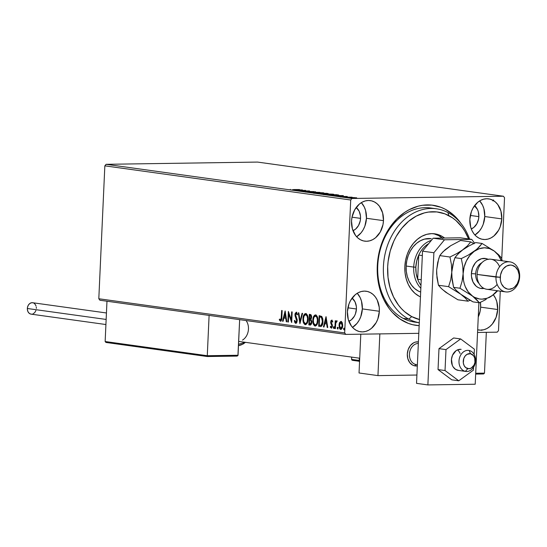 <?xml version="1.0" encoding="UTF-8"?>
<svg xmlns="http://www.w3.org/2000/svg" width="547" height="547" viewBox="0 0 547 547"><rect width="100%" height="100%" fill="white"/><g stroke="black" fill="none" stroke-linecap="round" stroke-linejoin="round"><path stroke-width="0.82" d="M433.456 208.503A57.613 44.758 97.9 0 0 377.751 265.719L377.273 266.02A60.649 47.11 -82.1 0 1 409.717 209.412A60.649 47.11 -82.1 0 1 460.957 223.422L456.745 218.178L453.176 214.697L445.244 209.234L440.964 207.306L431.973 205.125L422.694 205.262L418.058 206.205L409.026 209.768L404.712 212.366L396.698 219.06L389.758 227.531L384.158 237.46L381.929 242.847L380.11 248.447L377.772 260.092L377.232 271.934L378.517 283.524L379.83 289.083L383.727 299.462L389.197 308.535L392.459 312.467L399.871 318.928L408.24 323.339L412.677 324.713L419.152 325.677A60.649 47.11 -82.1 0 1 377.273 266.02L377.751 265.719A57.613 44.758 -82.1 0 1 430.639 207.99L436.315 208.776A57.613 44.758 -82.1 0 1 447.959 212.544L448.82 215.614A54.584 42.399 -82.1 0 1 468.622 238.943L464.745 231.094L462.112 227.183L455.959 220.523L452.499 217.836L444.964 213.877L436.868 211.928L428.52 212.065L424.349 212.913L416.219 216.133L408.63 221.275L401.874 228.14L396.213 236.461L393.854 241.077L390.223 250.97L388.124 261.452L387.679 266.786L388.021 277.377L389.99 287.544L393.512 296.877L398.435 305.035L401.375 308.57L404.589 311.694L411.727 316.604L408.807 319.14A57.613 44.758 97.9 0 0 419.282 322.73A57.613 44.758 -82.1 0 1 408.807 319.14L403.132 318.354L408.807 319.14A57.613 44.758 -82.1 0 1 385.539 251.982A57.613 44.758 -82.1 0 1 436.315 208.776M480.649 307.154A20.471 15.897 97.9 0 0 480.41 302.3L480.649 307.154L497.674 309.52L480.649 307.154A20.471 15.897 97.9 0 1 478.256 316.945L480.163 311.14L480.649 307.154M493.332 294.765A20.471 15.897 -82.1 0 1 497.674 309.52L496.813 301.739L495.493 298.231L493.332 294.765M366.456 218.28A20.471 15.897 97.9 0 0 361.362 202.643L364.275 206.992L365.594 210.499L366.456 218.28L383.474 220.646L366.456 218.28A20.471 15.897 97.9 0 1 356.623 236.755L361.123 232.769L363.249 229.651L364.883 226.102L366.456 218.28M351.53 221.118A20.471 15.897 -82.1 0 1 370.319 200.605A20.471 15.897 -82.1 0 1 383.474 220.646L382.613 212.858L379.454 206.294L377.143 203.799L374.469 201.952L371.529 200.838L368.425 200.489L365.293 200.927L362.244 202.137L359.4 204.058L354.736 209.747L352.015 217.132L351.53 221.118L352.391 228.899L355.557 235.463L357.861 237.966L360.535 239.812L363.481 240.926L366.579 241.268L369.71 240.83L372.76 239.627L375.604 237.706L380.268 232.017L382.989 224.626L383.474 220.646A20.471 15.897 -82.1 0 1 364.685 241.152A20.471 15.897 -82.1 0 1 351.53 221.118M362.34 308.905A20.471 15.897 97.9 0 0 357.246 293.26L360.158 297.616L361.478 301.117L362.34 308.905L379.358 311.27L362.34 308.905A20.471 15.897 97.9 0 1 352.507 327.38L357.006 323.386L359.133 320.268L360.767 316.727L362.34 308.905M347.413 311.742A20.471 15.897 -82.1 0 1 366.203 291.23A20.471 15.897 -82.1 0 1 379.358 311.27L379.235 307.291L377.184 299.982L375.338 296.918L373.033 294.416L370.353 292.577L367.413 291.462L364.316 291.113L361.177 291.551L358.128 292.754L355.283 294.683L350.62 300.371L348.986 303.92L347.413 311.742L348.275 319.523L351.441 326.087L353.745 328.59L356.418 330.429L359.365 331.55L362.463 331.892L365.594 331.455L368.644 330.251L371.488 328.323L376.151 322.634L377.792 319.086L379.358 311.27A20.471 15.897 -82.1 0 1 360.569 331.776A20.471 15.897 -82.1 0 1 347.413 311.742M484.765 216.537A20.471 15.897 97.9 0 0 479.678 200.893L482.591 205.248L483.904 208.749L484.765 216.537L501.79 218.903L484.765 216.537A20.471 15.897 97.9 0 1 474.933 235.012L479.432 231.025L481.558 227.901L483.199 224.359L484.765 216.537M469.846 219.374A20.471 15.897 -82.1 0 1 488.635 198.862A20.471 15.897 -82.1 0 1 501.79 218.903L500.929 211.115L497.763 204.551L495.459 202.048L492.785 200.209L489.838 199.094L486.741 198.746L483.61 199.183L480.56 200.387L477.709 202.315L473.052 208.004L471.411 211.552L469.846 219.374L470.707 227.155L472.02 230.663L473.866 233.719L476.17 236.222L478.851 238.061L481.791 239.183L484.888 239.524L488.027 239.087L491.076 237.883L493.92 235.955L498.584 230.266L500.218 226.718L501.79 218.903A20.471 15.897 -82.1 0 1 483.001 239.408A20.471 15.897 -82.1 0 1 469.846 219.374M478.851 216.626L470.324 215.436L478.851 216.626A12.889 10.01 -82.1 0 1 471.295 228.961L473.893 227.361L476.834 223.778L478.543 219.128L478.851 216.626A12.889 10.01 -82.1 0 0 474.522 205.727L477.483 209.515L478.31 211.723L478.851 216.626M356.425 308.987L347.892 307.804L356.425 308.987A12.889 10.01 -82.1 0 1 348.863 321.321L351.468 319.728L354.401 316.145L355.434 313.916L356.425 308.987A12.889 10.01 -82.1 0 0 352.09 298.094L355.051 301.882L356.343 306.491L356.425 308.987M360.535 218.369L352.008 217.186L360.535 218.369A12.889 10.01 -82.1 0 1 352.979 230.704L355.584 229.111L358.517 225.528L360.234 220.879L360.535 218.369A12.889 10.01 -82.1 0 0 356.206 207.47L359.167 211.258L360.459 215.867L360.535 218.369M257.541 162.076L503.411 196.236L351.967 198.472L106.097 164.312L257.541 162.076L106.097 164.312L351.967 198.472L503.411 196.236L504.525 197.727L501.749 258.861L504.525 197.727L503.411 196.236L257.541 162.076M353.957 197.59L349.54 197.74L353.875 198.076L356.678 197.823L351.318 197.556C349.588 197.576 349.171 197.679 350.073 197.857L356.706 197.973L353.957 197.59M344.405 197.057L352.138 197.214L344.405 197.057M347.037 196.476L340.309 196.469L347.154 196.626M329.732 195.019L338.839 195.101L336.473 194.684L328.193 194.807L336.302 195.313L338.757 195.047L336.473 194.684L329.732 195.019M318.347 193.433L323.749 193.802L328.166 193.611L326.634 193.317L318.347 193.433L327.044 193.686C328.337 193.665 328.515 193.583 327.571 193.447L318.347 193.433M309.438 192.195L319.927 192.38L311.482 192.175L315.598 191.778L309.527 192.209L319.927 192.38L311.482 192.175L315.598 191.778L309.438 192.195M297.896 190.595L304.057 190.506L301.206 191.053L309.493 190.93L302.806 190.951L305.67 190.404L297.39 190.527L304.057 190.506L301.089 191.04L309.493 190.93L302.806 190.951L305.67 190.404L297.896 190.595M293.459 189.549L299.476 189.542L293.459 189.549M302.443 189.953L292.043 189.782L295.934 189.912L297.787 190.171L296.371 190.383L302.443 189.953L292.043 189.782L295.934 189.912L297.787 190.171L296.371 190.383L302.443 189.953M305.028 191.621L314.094 191.614L305.349 191.382M316.344 192.523L313.875 192.783L316.132 193.098L323.974 192.975L316.344 192.523C313.964 192.558 313.376 192.694 314.58 192.947L321.479 193.235C323.899 193.2 324.487 193.064 323.25 192.811L316.344 192.523M326.19 193.898L323.721 194.151L326.915 194.52L333.82 194.342L326.19 193.898C323.81 193.925 323.222 194.069 324.426 194.315L331.318 194.602C333.745 194.568 334.333 194.431 333.096 194.178L326.19 193.898M343.352 195.635L332.945 195.464L336.836 195.594L338.696 195.853L337.273 196.065L343.352 195.635L332.945 195.464L336.836 195.594L338.696 195.853L337.273 196.065L343.352 195.635M343.372 196.824L344.576 196.92L343.113 196.893M347.277 197.364L348.48 197.46L347.017 197.433M353.642 198.253L354.846 198.349L353.376 198.322M99.923 300.241L345.793 334.402L418.804 333.328L345.793 334.402L344.678 332.911L98.809 298.751L104.846 165.837L350.716 199.997L344.678 332.911L350.716 199.997L351.967 198.472L350.716 199.997L104.846 165.837L106.097 164.312L104.846 165.837L98.809 298.751L344.678 332.911L345.793 334.402L99.923 300.241L98.809 298.751L99.923 300.241M477.552 332.46L497.237 332.166L477.552 332.46M341.28 321.438L340.056 322.532L339.441 325.205L340.056 322.532L339.584 322.539L338.969 325.212L339.441 325.205L339.96 328.364L341.13 329.438L339.441 325.205L338.969 325.212L340.651 329.444C341.93 329.164 342.613 327.92 342.702 325.732L342.333 322.915L341.02 321.451L339.584 322.539L339.236 323.462L339.304 327.899L339.995 329.123L340.87 329.458L342.319 327.831L342.709 325L342.094 322.368L340.808 321.445L339.584 322.539L341.492 321.445M336.637 320.843L335.694 321.992L336.173 321.985L335.694 321.992L335.749 320.857L335.236 320.781L334.887 328.508L335.4 328.583L335.762 323.086L337.014 321.157L336.33 320.925L335.694 321.992L335.749 320.857L335.236 320.781L334.887 328.508L335.359 328.501L335.708 320.85L335.359 328.501L334.887 328.508L335.4 328.583L335.714 323.345L337.014 321.157L336.576 320.843M332.795 322.005L331.708 321.11L332.323 322.012L332.651 321.397L331.714 320.159L330.949 320.733L330.73 323.12L331.926 326.026L331.318 327.188L330.586 326.279L330.436 327.393L331.509 328.125L332.405 326.45L332.323 324.843L331.167 322.08L331.591 321.123L332.323 322.012L332.651 321.397L331.619 320.152M320.822 326.477L320.214 326.47L321.636 326.108L322.566 324.364L322.88 319.181L321.821 316.522L319.161 315.687L318.675 326.258L321.055 326.491M310.156 325.075L311.858 322.292L310.935 319.441L311.653 317.281L310.252 314.45L309.315 314.32L308.836 324.891L310.498 325.068L311.571 323.851L311.831 321.445L310.935 319.441L311.612 316.262L311.024 314.778L309.315 314.32L308.836 324.891L309.308 324.884L309.787 314.381L309.308 324.884L308.836 324.891L310.334 325.082M299.92 323.653L302.607 313.383L302.053 313.308L300.084 321.103L298.833 312.863L298.279 312.788L299.92 323.653L302.607 313.383L302.053 313.308L300.084 321.103L298.833 312.863L298.279 312.788L299.92 323.653M288.378 322.046L288.741 314.183L291.688 322.511L292.173 311.934L291.66 311.865L291.305 319.749L288.351 311.407L287.872 321.978L288.378 322.046L288.741 314.183L291.688 322.511L292.173 311.934L291.66 311.865L291.305 319.749L288.351 311.407L287.872 321.978L288.378 322.046M280.454 321.219L280.454 321.219C281.486 320.809 281.951 319.633 281.835 317.684L282.156 310.546L281.65 310.477L281.11 319.51L280.413 320.111L279.551 319.051L279.257 319.824L280.454 321.219L281.596 320.009L282.156 310.546L281.65 310.477L281.329 317.506L281.801 317.499L282.115 310.539L281.801 317.499L281.329 317.506L280.495 320.132L279.551 319.051L279.257 319.824L280.597 321.226M285.131 310.956L282.525 321.233L283.079 321.315L283.914 318.019L285.773 318.279L286.3 321.759L286.854 321.834L285.131 310.956L282.525 321.233L283.079 321.315L283.914 318.019L285.773 318.279L286.3 321.759L286.854 321.834L285.131 310.956M296.2 322.245L297.206 320.583L296.734 320.59L295.722 322.251L294.765 320.344L294.327 320.822L294.806 320.815L295.448 322.771L296.187 323.332L294.806 320.815L294.327 320.822L295.715 323.339L296.802 322.518L297.199 319.687L295.469 314.559L296.043 313.322L297.021 314.792L297.452 314.197L296.248 312.228L295.065 313.691L295.045 315.783L296.706 320.904L295.722 322.251L294.765 320.344L294.327 320.822L294.97 322.778L295.845 323.345M305.903 313.534L304.194 315.236L303.421 319.27L304.043 322.908L305.739 324.658C304.043 323.756 303.277 321.8 303.435 318.792L302.963 318.798C302.799 321.807 303.571 323.762 305.267 324.665L305.67 324.658L305.267 324.665C307.024 324.221 307.954 322.484 308.057 319.455C308.228 316.412 307.455 314.443 305.732 313.547C303.982 314.026 303.059 315.783 302.963 318.798L303.564 322.915L304.686 324.453L305.561 324.679L306.888 323.715L307.831 321.328L308.064 318.498L307.605 315.715L306.32 313.759L304.747 313.834L303.277 316.549L302.963 318.798L303.435 318.792C303.537 315.776 304.46 314.019 306.204 313.54M315.749 314.901L314.04 316.604L313.267 320.638L313.882 324.275L315.585 326.026C313.889 325.123 313.116 323.168 313.281 320.159L312.809 320.166C312.645 323.174 313.41 325.13 315.113 326.033L315.516 326.026L315.113 326.033C316.863 325.588 317.793 323.851 317.903 320.829C318.074 317.78 317.294 315.81 315.578 314.915C313.828 315.393 312.905 317.151 312.809 320.166L313.41 324.282L314.532 325.821L315.407 326.046L316.734 325.082L317.677 322.696L317.91 319.865L317.451 317.089L316.159 315.127L314.587 315.202L313.123 317.916L312.809 320.166L313.281 320.159C313.376 317.144 314.299 315.387 316.05 314.908M326.033 316.638L323.434 326.921L323.988 326.997L324.822 323.701L326.675 323.961L327.202 327.441L327.762 327.516L326.033 316.638L323.434 326.921L323.988 326.997L324.822 323.701L326.675 323.961L327.202 327.441L327.762 327.516L326.033 316.638M334.169 328.473L333.779 327.537L333.308 327.544L333.725 328.48L334.155 327.66L333.773 326.716L333.308 327.694L333.882 328.419L334.08 327.058L333.677 326.723L333.349 327.236L333.779 327.537L334.244 326.709M338.073 329.014L337.684 328.077L337.212 328.084L337.656 329.02L338.06 328.2L337.677 327.263L337.212 328.234L337.786 328.966L337.984 327.605L337.581 327.27L337.253 327.783L337.684 328.077L338.149 327.256M344.432 329.903L344.049 328.959L343.578 328.966L344.022 329.909L344.425 329.082L344.042 328.145L343.578 329.123L344.152 329.848L344.35 328.487L343.947 328.152L343.619 328.665L344.049 328.959L344.514 328.138M498.488 330.641L500.279 291.141L498.488 330.641L497.237 332.166L498.488 330.641M475.808 206.54L475.322 207.094M477.675 329.8L480.772 330.149L483.91 329.711L486.96 328.508L489.804 326.58L492.341 324.009L496.102 317.342L497.674 309.52A20.471 15.897 -82.1 0 1 478.885 330.032A20.471 15.897 -82.1 0 1 477.675 329.8M419.282 322.751L414.783 322.121A57.613 44.758 -82.1 0 1 377.751 265.719A57.613 44.758 97.9 0 0 417.634 322.402M493.661 200.011L493.196 200.831M492.724 200.838L493.189 200.017M280.926 321.212L279.257 319.824L279.845 319.516L280.83 321.192M280.645 319.927L281.028 320.132L281.801 317.499L281.432 319.831L280.495 320.132M286.84 321.759L286.3 321.759L286.772 321.752L286.245 318.272L283.914 318.019L286.245 318.272L286.84 321.759M283.1 321.239L282.525 321.233L282.997 321.226L285.356 311.92L283.1 321.239M286.081 317.157L285.527 313.506L285.055 313.513L285.602 317.164L286.081 317.157L285.527 313.506L285.055 313.513L285.602 317.164L284.18 316.966L285.055 313.513L284.18 316.966L286.081 317.157M288.385 321.978L287.872 321.978L288.344 321.971L288.782 312.364L288.385 321.978M291.777 319.742L291.305 319.749L291.777 319.742L292.132 311.934L291.777 319.742M291.736 321.561L289.213 314.176L288.741 314.183L289.213 314.176L291.736 321.561M297.493 314.785L296.672 313.308L296.194 313.315L297.021 314.792L297.452 314.197L296.248 312.228L294.956 314.532L295.428 314.525L295.619 316.173L295.428 314.525L294.956 314.532L295.148 316.18L295.619 316.173L296.317 317.718L295.619 316.173L295.148 316.18L297.185 320.036L297.206 320.583L297.083 319.516L296.611 319.523L296.734 320.59L297.206 320.583L297.014 321.54L295.722 322.251M296.453 312.241L295.428 314.525L296.727 312.221M295.715 323.339L297.24 320.672L295.469 314.559L296.536 313.308M296.59 313.301L296.194 313.315M296.672 313.308L297.424 314.546M300.255 322.696L298.765 312.85L300.255 322.696M300.556 321.096L300.084 321.103L300.556 321.096L302.512 313.369L300.556 321.096M305.294 323.578L303.824 321.827L303.469 318.867L304.077 316.002L305.582 314.628L307.045 316.002L307.558 318.621L307.182 321.602L306.402 323.092L305.294 323.578L305.773 323.571C307.195 323.222 307.94 321.821 308.023 319.38L307.544 319.386C307.469 321.827 306.717 323.229 305.294 323.578C303.947 322.839 303.339 321.267 303.469 318.867C303.551 316.44 304.296 315.031 305.705 314.634L306.176 314.628L305.705 314.634C307.065 315.387 307.681 316.973 307.544 319.386L308.023 319.38C308.152 316.966 307.537 315.38 306.176 314.628L307.517 315.995L308.023 319.38L307.236 322.586L305.65 323.55M310.546 325.055L309.308 324.884L310.546 325.055M310.45 323.947L311.817 322.21L311.346 322.217L311.817 322.21L311.106 320.214L309.828 319.981L310.634 320.221L311.346 322.217L309.971 323.961L309.39 323.879L309.568 319.947L310.046 319.94L311.277 320.351L311.804 321.602L311.407 323.633L310.703 323.974M309.882 318.894L310.628 318.908L309.623 318.86L309.773 315.475L310.675 315.681L311.127 316.617L310.983 318.156L310.354 318.894L311.619 317.219L311.147 317.226L311.619 317.219L310.778 315.537L310.299 315.544L311.147 317.226L309.623 318.86L309.773 315.475L310.245 315.469L311.147 315.674L311.599 316.61L311.387 318.333L310.593 318.908M310.265 323.981L309.39 323.879L309.568 319.947L310.723 320.282L311.277 321.308L311.222 322.997L310.265 323.981M315.14 324.945L313.67 323.195L313.315 320.234L313.923 317.369L315.428 315.995L316.891 317.369L317.397 319.988L317.028 322.969L316.241 324.46L315.14 324.945L315.612 324.939C317.034 324.59 317.786 323.188 317.862 320.747L317.39 320.754C317.315 323.195 316.563 324.597 315.14 324.945C313.793 324.207 313.185 322.641 313.315 320.234C313.397 317.807 314.142 316.398 315.551 316.002L316.022 315.995L315.551 316.002C316.911 316.754 317.527 318.34 317.39 320.754L317.862 320.747C317.998 318.333 317.383 316.747 316.022 315.995L317.513 317.759L317.841 321.13L316.932 324.186L315.496 324.918M320.214 326.47C321.998 326.333 322.921 324.733 322.983 321.67L321.718 316.426L319.161 315.687L318.675 326.258L319.154 326.251L319.626 315.749L319.154 326.251L320.836 326.484M320.255 325.315L321.629 325.233L321.157 325.239L321.629 325.233L322.949 321.588L322.477 321.595L322.949 321.588L321.875 317.383L320.091 316.836L321.404 317.39L322.477 321.595L321.157 325.239L319.236 325.246L319.619 316.843L322.039 317.533L322.949 320.392L322.518 324.015L321.903 325.034L320.952 325.362M321.157 325.239L319.236 325.246L319.619 316.843L321.404 317.39L322.32 319.229L322.224 323.455L321.554 324.911L320.501 325.369L321.629 325.233M327.749 327.448L327.202 327.441L327.68 327.434L327.154 323.954L324.822 323.701L327.154 323.954L327.749 327.448M324.002 326.928L323.434 326.921L323.906 326.915L326.258 317.602L324.002 326.928M326.983 322.839L326.429 319.188L325.957 319.195L326.511 322.846L326.983 322.839L326.429 319.188L325.957 319.195L326.511 322.846L325.089 322.648L325.957 319.195L325.089 322.648L326.983 322.839M331.735 328.138L330.265 326.949L331.448 328.138L332.439 326.06L331.167 322.08L332.104 321.103M332.679 321.711L331.708 321.11M331.714 320.159L330.655 322.053L331.126 322.046L331.236 323.256L331.126 322.046L330.655 322.053L330.764 323.263L331.236 323.256L331.803 324.398L331.236 323.256L330.764 323.263L331.332 324.405L332.186 324.973L331.332 324.405L332.309 325.267L332.398 326.019L332.309 325.267L331.838 325.274L332.344 326.45L331.858 327.168L331.345 327.181L332.398 326.019L331.25 327.188L330.586 326.279L330.265 326.949L330.805 326.791L331.626 328.111M331.858 327.168L331.25 327.188M331.967 320.166L331.126 322.046L332.186 320.152M334.06 326.771L333.985 328.364M336.808 320.918L336.173 321.985L337.116 320.836M336.966 321.773L336.514 321.78M337.964 327.311L337.889 328.904M341.171 328.494L342.661 325.656L342.046 327.974L340.699 328.501L339.475 325.287L340.972 322.402L342.19 325.663L342.661 325.656L341.444 322.395L342.039 322.798L342.668 325.137L340.699 328.501L340.104 328.111L339.516 324.774L340.002 323.113L340.808 322.395L341.444 322.395L340.972 322.402L341.786 323.188L342.196 325.403L341.786 327.591L340.699 328.501M341.335 322.388L340.972 322.402M344.33 328.193L344.254 329.793M310.477 323.954L309.971 323.961M300.488 189.987L296.994 190.062L300.488 189.987M305.841 191.6L306.183 191.436M323.229 193.166L323.25 192.811L323.229 193.166M323.995 193.002L323.25 192.811M313.834 193.358L313.862 192.756L314.58 192.947M315.414 192.934L322.422 192.824C323.373 193.029 322.887 193.139 320.966 193.166L315.414 192.934C314.47 192.735 314.949 192.619 316.857 192.599L322.908 193.029L314.853 192.783L314.826 193.385M327.044 193.686C328.337 193.665 328.515 193.583 327.571 193.447M324.747 194.294L324.658 193.624M326.292 193.399L323.633 193.576L326.292 193.399M322.792 193.447L323.879 193.652L323.072 193.809L319.701 193.624L322.792 193.447M333.075 194.534L333.096 194.178L333.075 194.534M333.841 194.37L333.096 194.178M323.674 194.725L323.701 194.123L324.426 194.315M325.26 194.301L332.268 194.192C333.219 194.397 332.733 194.506 330.812 194.534L325.26 194.301C324.309 194.103 324.795 193.987 326.703 193.966L332.754 194.397L324.692 194.151L324.665 194.753M336.473 194.814L337.807 195.081L335.796 195.313L329.554 194.862L337.478 194.821L335.578 195.245L329.547 194.992L336.473 194.814M341.396 195.669L337.896 195.744L341.396 195.669M344.473 196.51L344.439 197.118M356.706 197.973L356.336 197.768M349.519 197.72L350.073 197.857M350.812 197.85L355.947 197.87L350.436 197.747L350.408 198.349M322.422 192.824L322.962 192.954L322.949 193.583M323.756 193.597L323.851 194.26M332.268 194.192L332.808 194.322L332.795 194.951M337.704 195.019L337.779 195.682M355.591 197.775L355.919 198.479M407.31 354.046A12.13 9.422 -82.1 0 1 418.414 341.889L415.467 342.08L413.655 342.798L410.469 345.458L408.24 349.41L407.31 354.046L407.816 358.661L409.689 362.545L412.643 365.123L414.387 365.786L417.32 365.888A12.13 9.422 -82.1 0 1 415.105 365.922A12.13 9.422 -82.1 0 1 407.31 354.046M416.91 375.037L377.95 375.611L359.037 372.979L377.95 375.611L379.844 333.902L377.95 375.611L416.91 375.037M360.801 334.183L359.037 372.979L360.801 334.183M465.388 371.358L467.822 368.644A7.583 5.887 -82.1 0 1 463.391 359.988A7.583 5.887 -82.1 0 1 470.502 353.724L469.148 350.483A10.612 8.246 97.9 0 0 459.193 359.249A10.612 8.246 97.9 0 0 465.388 371.358A10.612 8.246 -82.1 0 1 459.145 359.516A10.612 8.246 -82.1 0 1 468.731 350.408A10.612 8.246 -82.1 0 1 469.148 350.483A10.612 8.246 -82.1 0 1 475.398 362.326A10.612 8.246 -82.1 0 1 465.812 371.434A10.612 8.246 -82.1 0 1 465.388 371.358L457.825 370.312L465.388 371.358A10.612 8.246 97.9 0 0 475.35 362.599A10.612 8.246 97.9 0 0 469.148 350.483L470.502 353.724L467.07 354.319L465.107 356.049L463.76 358.558L463.316 362.934L464.129 365.608L465.709 367.618L468.97 368.733L471.254 368.049L473.982 365.143L474.933 362.381L474.707 358.039L473.483 355.646L470.502 353.724A7.583 5.887 -82.1 0 1 474.933 362.381A7.583 5.887 -82.1 0 1 467.822 368.644L465.388 371.358M416.677 364.596A10.612 8.246 -82.1 0 1 415.836 364.48L414.626 365.834A12.13 9.422 97.9 0 0 417.32 365.888A12.13 9.422 -82.1 0 1 415.105 365.922A12.13 9.422 -82.1 0 1 414.626 365.834L414.626 365.834A12.13 9.422 -82.1 0 1 407.481 352.316A12.13 9.422 -82.1 0 1 418.414 341.889A12.13 9.422 97.9 0 0 407.481 352.316A12.13 9.422 97.9 0 0 414.626 365.834L415.836 364.48A10.612 8.246 -82.1 0 1 409.518 353.164A10.612 8.246 -82.1 0 1 418.339 343.461A10.612 8.246 97.9 0 0 409.518 353.164A10.612 8.246 97.9 0 0 415.836 364.48L417.375 364.692L415.836 364.48A10.612 8.246 97.9 0 0 416.26 364.548L417.375 364.705M238.67 341.39L359.707 358.223M236.721 356.097L207.375 356.528L236.721 356.097L237.924 355.598L239.654 319.66L238.034 355.256L207.279 355.714L209.104 315.414L207.279 355.714L105.147 341.526L106.973 301.226L105.147 341.526L105.899 342.401L207.347 356.528L236.844 356.097M237.213 356.056L238.034 355.256L207.279 355.714L207.375 356.528L207.279 355.714L105.147 341.526L105.899 342.401M359.229 360.459L351.584 359.4L351.687 357.109L351.666 359.748L359.229 360.459M484.478 373.129L486.331 332.33L484.478 373.129L475.699 373.259L484.478 373.129L483.158 373.97L475.664 374.08L483.651 373.929L484.478 373.129M351.926 360.056L352.336 360.275L351.926 360.056M352.336 360.275L359.201 361.259L352.671 360.357M483.158 373.97L483.651 373.929M359.516 362.422L359.201 361.095A7.583 0.568 2.6 0 0 359.57 361.293M238.533 344.302L243.367 342.819A1.518 0.814 59.3 0 1 243.21 343.988A1.518 0.814 -120.7 0 0 243.367 342.819L244.324 342.19M246.061 320.549A12.13 9.422 -82.1 0 1 242.492 340.097M245.186 342.313A16.677 12.957 -82.1 0 1 242.861 344.049A16.677 12.957 -82.1 0 1 238.478 345.601M238.471 345.622L243.196 343.995A1.518 0.814 59.3 0 1 242.861 344.049M106.439 312.973L32.635 302.723A5.764 4.479 97.9 0 0 27.35 308.494L106.145 319.441L27.35 308.494A5.764 4.479 97.9 0 0 31.056 314.135L105.92 324.535M30.714 314.067L29.135 313.233L27.965 311.674L27.384 309.609L27.487 307.373L28.253 305.294L29.565 303.694L31.227 302.812L32.977 302.785M33.805 303.1L35.206 304.323L36.102 306.17M36.307 307.243L36.341 308.358M35.897 310.559L34.844 312.44L33.326 313.704M32.464 314.046L31.582 314.169M460.123 353.506A10.612 8.246 97.9 0 0 457.524 349.889M458.687 370.428L455.61 369.41L453.162 366.934L452.294 365.259A10.612 8.246 -82.1 0 1 453.053 354.148A10.612 8.246 -82.1 0 1 461.162 349.355L461.135 349.355M438.988 348.644L445.983 349.615L445.032 370.545L438.038 369.574L438.988 348.644L453.654 337.971L460.656 338.942L453.654 337.971L438.988 348.644L438.038 369.574L445.032 370.545L458.755 380.801L451.754 379.823L438.038 369.574L451.754 379.823L458.755 380.801L473.428 370.128L473.558 367.242L473.428 370.128L458.755 380.801L445.032 370.545L445.983 349.615L438.988 348.644M474.14 354.401L474.379 349.198L460.656 338.942L445.983 349.615L460.656 338.942L474.379 349.198L474.14 354.401M458.242 370.381A10.612 8.246 -82.1 0 1 452.294 365.259L451.473 359.304L452.492 355.304L455.979 350.777L457.497 349.895L460.724 349.314M475.206 384.226L478.905 302.703L475.206 384.226L427.877 384.924L416.534 383.344L422.53 251.162L416.534 383.344L427.877 384.924L475.206 384.226M474.557 243.128L471.753 239.381L444.492 239.777L433.88 252.735L427.877 384.924L433.88 252.735L422.53 251.162L433.88 252.735L444.492 239.777L433.149 238.205L422.53 251.162L433.149 238.205L460.41 237.801L433.149 238.205L444.492 239.777L471.753 239.381L460.41 237.801L471.753 239.381L474.557 243.128M469.586 239.073A57.613 44.758 97.9 0 0 447.959 212.544A57.613 44.758 -82.1 0 1 469.586 239.073M419.426 319.53A54.584 42.399 -82.1 0 1 411.727 316.604L419.583 319.571M431.289 238.697L424.479 239.114L420.411 240.728L416.616 243.299L413.238 246.731L410.407 250.888L408.226 255.62L406.79 260.741L406.141 266.054L406.312 271.353L407.296 276.433L409.053 281.096L411.522 285.178L414.599 288.508L418.168 290.963A27.288 21.203 -82.1 0 0 420.677 292.036L418.168 290.963A27.288 21.203 -82.1 0 1 407.146 259.148A27.288 21.203 -82.1 0 1 431.193 238.683M442.284 238.068A32.594 25.326 97.9 0 0 438.516 235.559L441.354 235.955L436.663 234.178L431.727 233.637L426.735 234.342L421.881 236.263L417.347 239.333L413.313 243.436L409.929 248.406L407.33 254.054L405.607 260.167L404.835 266.512L405.04 272.837L406.216 278.908L408.315 284.488L411.262 289.356L414.934 293.336L419.2 296.262A32.594 25.326 -82.1 0 0 420.458 296.871L419.2 296.262A32.594 25.326 -82.1 0 1 406.038 258.266A32.594 25.326 -82.1 0 1 434.762 233.822A32.594 25.326 -82.1 0 1 441.354 235.955L438.516 235.559A32.594 25.326 97.9 0 0 433.333 233.672M441.354 235.955L444.581 238.034A32.594 25.326 -82.1 0 0 441.354 235.955M442.776 238.492L438.516 235.559L433.826 233.788M447.959 212.544A57.613 44.758 97.9 0 0 387.83 244.543A57.613 44.758 97.9 0 0 408.807 319.14L411.727 316.604A54.584 42.399 -82.1 0 1 391.85 245.924A54.584 42.399 -82.1 0 1 448.82 215.614L447.959 212.544M420.978 285.363A25.777 20.02 -82.1 0 1 417.655 279.243A25.777 20.02 -82.1 0 1 415.836 267.196L413.71 267.08A27.288 21.203 97.9 0 0 420.848 288.303A27.288 21.203 -82.1 0 1 413.71 267.08L406.141 266.027L413.71 267.08A27.288 21.203 -82.1 0 1 431.385 240.352A27.288 21.203 97.9 0 0 413.71 267.08L415.836 267.196L416.151 273.411L417.655 279.243L418.749 255.073L416.718 260.96L415.836 267.196A25.777 20.02 -82.1 0 1 418.749 255.073A25.777 20.02 -82.1 0 1 427.515 244.379L428.096 244.372L427.515 244.379A25.777 20.02 -82.1 0 1 428.691 243.641L427.515 244.379A25.777 20.02 97.9 0 0 418.749 255.073L422.332 255.572L418.749 255.073L417.655 279.243A25.777 20.02 97.9 0 0 420.978 285.363M421.238 279.736L417.655 279.243L421.238 279.736M428.027 244.454L427.515 244.379L428.027 244.454M497.141 284.365A15.159 11.781 -82.1 0 1 483.965 288.385A15.159 11.781 -82.1 0 1 477.073 274.43A15.159 11.781 97.9 0 0 486.816 289.274L505.729 291.9A15.159 11.781 -82.1 0 1 495.985 277.055A15.159 11.781 97.9 0 0 507.131 291.982A15.159 11.781 97.9 0 0 519.65 276.707L519.178 277.008A12.13 9.422 -82.1 0 1 509.161 289.226A12.13 9.422 -82.1 0 1 500.245 277.281L477.073 274.43L495.985 277.055A15.159 11.781 -82.1 0 1 509.907 261.863A15.159 11.781 -82.1 0 1 519.65 276.707A15.159 11.781 -82.1 0 1 505.729 291.9M488.396 259.442L486.215 258.615L481.599 258.683L477.23 261.001L475.35 262.909L472.56 267.845L471.398 273.637A15.159 11.781 -82.1 0 0 484.047 288.426L480.252 288.31L478.071 287.483L476.088 286.122L473.011 281.999L471.493 276.584L471.398 273.637L475.658 273.869A12.13 9.422 97.9 0 1 481.989 262.628A12.13 9.422 97.9 0 0 475.658 273.869L471.398 273.637A15.159 11.781 -82.1 0 1 488.095 259.292M478.981 283.455A12.13 9.422 97.9 0 1 475.658 273.869A12.13 9.422 97.9 0 0 479.083 283.558M450.133 246.177L443.036 251.702L439.802 255.606L438.639 258.998L436.643 270.081L436.991 277.821L438.455 285.254L448.608 286.662L450.721 279.743L451.767 272.187L452.123 279.92L453.586 287.353L459.959 288.242L474.461 297.301L479.452 298.963L482.064 299.141L487.309 298.19L492.279 295.551A25.777 20.02 -82.1 0 1 472.164 295.852L476.464 299.482L479.398 302.771L473.025 301.882L460.82 294.272L456.519 290.642L453.586 287.353L459.959 288.242L462.078 281.295L463.118 273.76L462.078 281.295L459.959 288.242L472.164 295.852A25.777 20.02 -82.1 0 1 463.118 273.76L462.769 266.027L461.306 258.594L454.933 257.705L461.306 258.594L468.157 255.162L476.731 249.364L482.092 243.47L475.719 242.588L468.868 246.013L462.837 249.801L468.868 246.013L475.719 242.588L482.092 243.47L494.297 251.08L482.092 243.47L478.857 247.374L474.187 251.381L468.157 255.162L461.306 258.594L462.769 266.027L463.118 273.76A25.777 20.02 -82.1 0 1 474.187 251.381A25.777 20.02 -82.1 0 1 494.297 251.08L498.618 254.738L501.531 257.999L502.187 260.789L501.531 257.999L498.618 254.738L494.297 251.08A25.777 20.02 -82.1 0 1 501.36 260.673L498.276 255.1L494.297 251.08L489.565 248.584L484.396 247.791L479.151 248.741L474.187 251.381L469.832 255.517L466.4 260.885L464.109 267.107L463.118 273.76L463.5 280.399L464.205 283.565L465.23 286.56L468.184 291.831L479.398 302.771L473.025 301.882L469.709 300.016L460.82 294.272L456.519 290.642L453.586 287.353L451.774 276.078L451.767 272.187L452.813 264.652L454.933 257.705L458.167 253.801L462.837 249.801L456.807 253.589L449.955 257.015L439.802 255.606L449.955 257.015L451.419 264.447L451.767 272.187L453.771 261.09L454.933 257.705L456.403 255.77L460.287 251.811L467.507 245.794L470.741 241.897L474.064 243.771L470.741 241.897L467.507 245.794L462.837 249.801L456.807 253.589L449.955 257.015L451.419 264.447L451.767 272.187L450.721 279.743L448.608 286.662L460.82 294.272L465.114 297.91L468.047 301.192L457.894 299.783L445.689 292.173L441.388 288.536L438.455 285.254L448.608 286.662L460.82 294.272L465.114 297.91L468.047 301.192L457.894 299.783L445.689 292.173L441.388 288.536L438.455 285.254L436.643 273.958L436.643 270.081L437.689 262.526L439.802 255.606L441.279 253.664L445.162 249.712L450.578 245.767L460.588 240.482L470.741 241.897L460.588 240.482L450.578 245.767L445.436 249.596M468.047 301.192L470.092 300.235L468.047 301.192M443.583 290.341L447.979 293.623M492.279 295.551L497.182 290.71A25.777 20.02 -82.1 0 1 492.279 295.551L497.674 290.778L494.789 293.575L489.367 297.513L492.279 295.551M486.208 299.359L482.878 301.103L486.208 299.359M479.398 302.771L482.878 301.103L479.398 302.771M509.907 261.863L490.994 259.237A15.159 11.781 97.9 0 0 477.073 274.43A15.159 11.781 -82.1 0 1 486.604 259.675A15.159 11.781 -82.1 0 1 499.582 266.772M519.178 277.008L519.103 274.649L517.886 270.314L515.424 267.018L512.095 265.268L510.255 265.063L506.597 266.033L503.404 268.7L502.146 270.546L500.532 274.922L500.32 279.64L500.758 281.896L501.537 283.975L503.992 287.271L507.322 289.021L509.161 289.226L512.826 288.255L514.515 287.113L517.277 283.743L518.884 279.367L519.178 277.008L519.65 276.707A15.159 11.781 97.9 0 0 508.505 261.781A15.159 11.781 97.9 0 0 495.985 277.055L500.245 277.281A12.13 9.422 -82.1 0 1 510.255 265.063A12.13 9.422 -82.1 0 1 519.178 277.008M500.047 208.045L499.575 208.051M481.743 330.402L481.77 329.8M290.348 189.378L290.32 189.987M305.616 191.539L305.588 192.141M313.13 191.566L313.103 192.168M328.214 193.583L328.186 194.185M327.209 193.563L327.181 194.164M347.311 196.558L347.283 197.159M346.483 196.537L346.456 197.146M340.296 196.448L340.268 197.057M341.164 196.476L341.137 197.084M343.509 196.537L343.482 197.139M458.215 370.381L465.812 371.434M106.227 342.484L207.361 356.535M475.664 374.086L483.281 373.97M359.201 361.095L359.331 358.169M243.196 343.995L245.425 342.347"/></g></svg>
